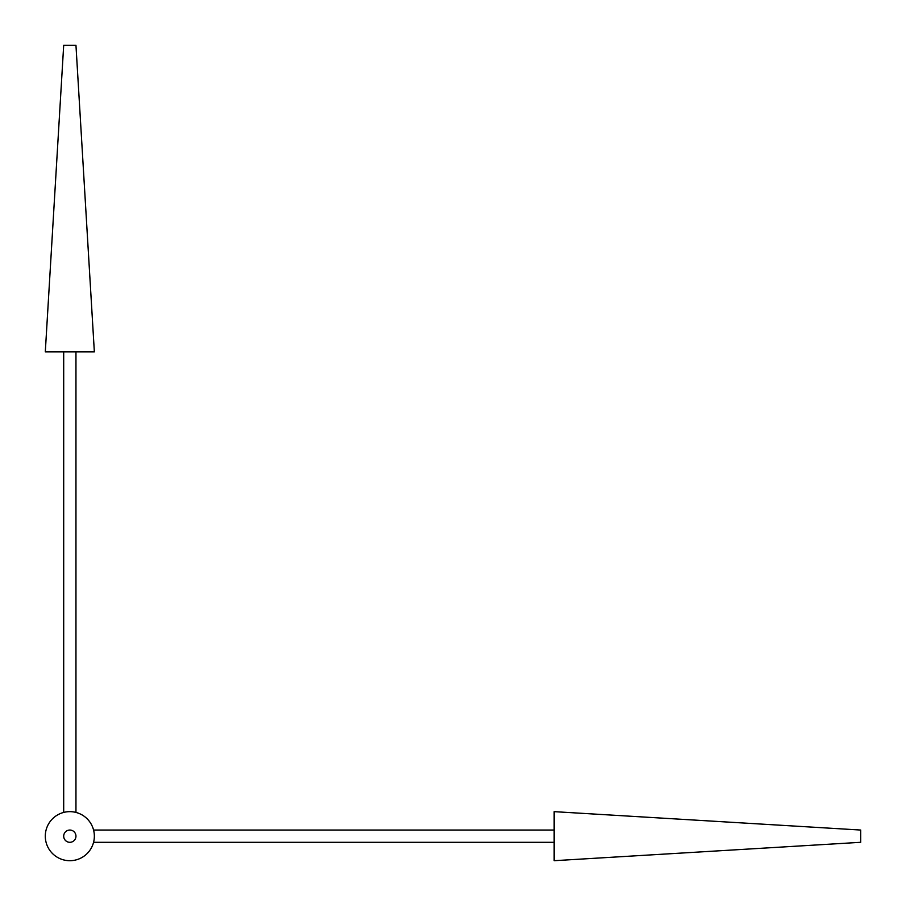 <?xml version="1.0" encoding="UTF-8"?>
<svg xmlns="http://www.w3.org/2000/svg" width="906" height="906" viewBox="0 0 906 906"><rect width="100%" height="100%" fill="white"/><g stroke="black" fill="none" stroke-linecap="round" stroke-linejoin="round"><path stroke-width="1.36" d="M94.349 351.845L45.3 351.845L63.692 45.3L75.957 45.3L94.349 351.845M75.957 812.433L75.957 351.845M63.692 812.433L63.692 351.845M93.567 830.043L554.155 830.043M554.155 860.7L554.155 811.651L860.7 830.043L860.7 842.308L554.155 860.7M93.567 842.308L554.155 842.308M94.349 836.181A24.519 24.519 0 0 1 57.565 857.416A24.519 24.519 0 0 1 57.565 814.936A24.519 24.519 0 0 1 94.349 836.181M75.957 836.181A6.127 6.127 0 0 1 66.761 841.481A6.127 6.127 0 0 1 66.761 830.87A6.127 6.127 0 0 1 75.957 836.181"/></g></svg>
